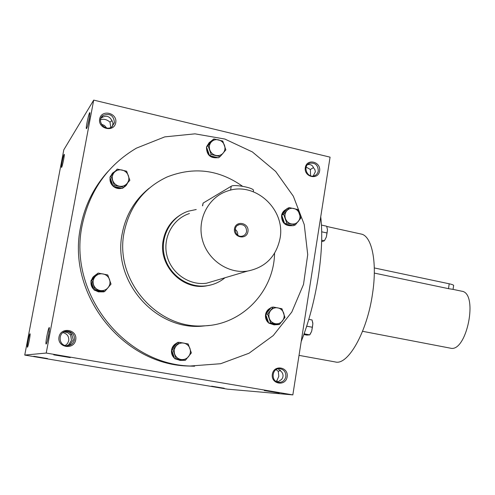<?xml version="1.0" encoding="UTF-8"?>
<svg xmlns="http://www.w3.org/2000/svg" width="495" height="495" viewBox="0 0 495 495"><rect width="100%" height="100%" fill="white"/><g stroke="black" fill="none" stroke-linecap="round" stroke-linejoin="round"><path stroke-width="0.74" d="M280.028 238.503C285.825 209.527 255.061 181.09 227.719 190.94C208.816 196.837 197.072 218.672 202.208 239.079C207.133 259.529 227.811 273.976 247.457 271.099C265.301 267.529 276.154 256.664 280.028 238.503M189.424 213.537C172.798 218.79 162.459 237.829 166.914 255.531C171.183 273.277 189.288 285.764 206.582 283.202L216.111 280.38M196.243 209.515L188.341 211.179C170.645 216.89 159.681 237.21 164.439 256.101C168.999 275.034 188.255 288.393 206.712 285.776C213.574 284.804 219.662 282.131 224.971 277.757M247.946 231.629C249.474 222.905 235.911 219.953 234.494 228.746C232.972 237.526 246.584 240.397 247.946 231.629M202.474 205.84L203.129 203.08L231.245 186.231C233.968 184.115 253.1 187.63 253.52 190.315L253.421 190.891M237.718 235.131C237.94 232.761 237.105 230.849 235.212 229.395M246.572 231.536C246.522 226.642 244.14 224.309 239.419 224.544C232.31 225.949 235.267 237.953 242.278 236.14C244.623 235.515 246.052 233.98 246.572 231.536M117.204 169.092L115.409 171.053L112.538 173.101L109.952 177.216L110.837 181.981L113.188 186.281L117.754 188.063L122.581 188.341L123.694 187.296L114.246 185.229L110.991 176.102L117.204 169.092L126.621 171.202L129.857 180.279L123.694 187.296M110.119 177.68C109.63 181.009 110.651 183.868 113.176 186.244M113.231 186.293C115.88 188.447 118.806 189.084 121.993 188.211M123.249 187.71L125.47 186.132M112.421 173.231L110.329 176.783M123.602 187.382L126.213 185.396L127.871 182.562M110.329 178.268L112.811 185.229M114.283 186.522L121.492 188.1M115.409 171.053L110.67 176.399M113.188 186.281L114.246 185.229M109.952 177.216L110.991 176.102M112.742 180.539C113.912 183.49 116.028 185.359 119.103 186.145C122.209 186.714 124.808 185.885 126.906 183.664C128.836 181.3 129.325 178.615 128.366 175.614C127.209 172.681 125.099 170.812 122.042 170.02C118.942 169.432 116.337 170.249 114.221 172.464C112.272 174.834 111.777 177.526 112.742 180.539M98.165 273.073L93.802 276.346L90.888 280.919L91.779 285.757L94.168 290.076L99.507 291.858L103.733 291.883L104.748 291.456L95.133 289.631L91.823 280.418L98.165 273.073L107.755 274.935L111.035 284.105L104.748 291.456M91.055 281.395C90.647 284.644 91.637 287.403 94.025 289.68M94.607 290.157L98.499 291.889L102.743 291.697M95.758 274.83L92.905 277.194L91.247 280.504M105.837 290.225L108.634 286.995M91.266 281.983L93.79 289.012M95.288 290.287L102.626 291.673M96.457 274.465L91.618 280.071M94.168 290.076L95.133 289.631M90.888 280.919L91.823 280.418M93.586 284.971C94.774 287.948 96.933 289.792 100.058 290.497C103.22 290.98 105.874 290.058 108.015 287.725C109.983 285.25 110.484 282.497 109.513 279.465C108.337 276.501 106.19 274.663 103.078 273.945C99.922 273.444 97.267 274.354 95.108 276.686C93.122 279.161 92.615 281.921 93.586 284.971M178.961 342.293L177.532 342.416L174.673 344.798L171.53 349.742L172.415 354.5L174.729 358.714L180.242 360.397L185.384 360.292L176.152 358.683L172.928 349.662L178.961 342.293L188.168 343.945L191.367 352.923L185.384 360.292M171.573 349.86C171.109 353.238 172.118 356.06 174.593 358.331M175.187 358.795L180.551 360.403M179.759 342.398L184.598 343.258M177.049 343.004C174.147 344.279 172.334 346.494 171.61 349.643M171.901 350.788L174.358 357.668M175.799 358.9L182.847 360.125M176.833 343.27L172.229 348.888M174.729 358.714L176.152 358.683M171.53 349.742L172.928 349.662M174.704 354.166C175.855 357.081 177.934 358.856 180.935 359.488C183.973 359.902 186.51 358.943 188.552 356.598C190.427 354.117 190.891 351.394 189.938 348.424C188.799 345.522 186.726 343.753 183.738 343.103C180.712 342.67 178.169 343.623 176.115 345.962C174.221 348.443 173.751 351.178 174.704 354.166M273.234 307.048L271.303 307.376L268.624 309.647L267.108 311.671L265.691 314.399L266.558 319.009L268.773 323.111L274.744 324.8L279.403 324.528L270.691 322.876L267.591 314.121L273.234 307.048L281.921 308.738L284.996 317.456L279.403 324.528M270.858 307.933C267.956 309.14 266.186 311.355 265.549 314.579C265.128 318.007 266.192 320.834 268.754 323.056M268.835 323.124L274.125 324.875L275.053 324.788M275.802 307.488L275.424 307.42M266.05 315.414L268.414 322.096M269.781 323.303L276.433 324.559M270.654 308.187L266.347 313.583M268.773 323.111L270.691 322.876M265.691 314.399L267.591 314.121M269.36 318.471C270.468 321.298 272.436 323.031 275.276 323.674C278.14 324.114 280.523 323.204 282.428 320.958C284.18 318.582 284.6 315.952 283.691 313.063C282.589 310.247 280.628 308.515 277.806 307.859C274.948 307.407 272.559 308.305 270.635 310.544C268.865 312.927 268.445 315.569 269.36 318.471M289.216 207.597L287.224 208.475L284.959 210.301L283.103 212.565L281.717 215.201L282.571 219.743L284.749 223.827L287.49 225.033L289.872 225.633L293.275 225.695L295.305 224.916L286.735 223.035L283.685 214.36L289.216 207.597L297.761 209.509L300.799 218.147L295.305 224.916M286.481 209.305C283.777 210.455 282.131 212.541 281.544 215.566C281.63 222.608 285.015 225.992 291.704 225.714L292.421 225.51M282.07 216.204L284.396 222.824M285.745 224.049L292.285 225.479L291.704 225.714M286.58 209.255L282.354 214.415M284.749 223.827L286.735 223.035M281.717 215.201L283.685 214.36M285.436 218.604C286.531 221.407 288.467 223.171 291.252 223.888C294.073 224.396 296.412 223.579 298.287 221.438C300.007 219.155 300.416 216.587 299.512 213.735C298.429 210.944 296.499 209.181 293.727 208.457C290.912 207.931 288.566 208.735 286.679 210.876C284.947 213.159 284.532 215.733 285.436 218.604M213.865 138.934L209.051 142.801L206.495 146.916L207.362 151.532L209.602 155.715L213.92 157.478L218.468 157.787L220.102 156.599L211.192 154.514L208.061 145.66L213.865 138.934L222.75 141.056L225.862 149.867L220.102 156.599M206.539 147.046L206.465 147.417C206.706 155.083 210.524 158.499 217.918 157.657M209.589 142.275L206.601 146.792M220.337 156.34L222.96 153.339M206.854 147.937L209.243 154.694M210.635 155.956L217.441 157.546M211.594 141.001L207.164 146.136M209.602 155.715L211.192 154.514M206.495 146.916L208.061 145.66M209.806 149.948C210.926 152.813 212.937 154.638 215.839 155.424C218.765 155.999 221.215 155.226 223.177 153.091C224.978 150.82 225.417 148.228 224.495 145.32C223.387 142.467 221.389 140.642 218.499 139.85C215.572 139.256 213.122 140.023 211.148 142.145C209.329 144.422 208.884 147.021 209.806 149.948M306.832 325.753L304.097 333.84M306.708 326.131L306.541 327.102M304.512 332.943L304.289 333.296M306.851 326.211L312.401 327.269L312.859 323.73L312.06 319.968L308.806 319.337M303.843 334.546L306.789 335.096L309.74 334.874L311.695 331.192L312.401 327.269M304.208 333.828L309.74 334.874M312.617 321.917L312.859 323.73L311.695 331.192L310.26 334.094M321.533 226.753L321.657 229.965M321.7 231.809L327.059 232.984L327.48 229.73L326.657 226.221L321.447 225.07M321.639 241.715L324.392 240.787L326.341 237.025L327.059 232.984M321.676 240.199L324.392 240.787M327.48 229.73L326.341 237.025L324.503 240.62M374.3 267.937L449.194 283.784C451.892 284.371 453.377 284.916 453.655 285.411L453.049 289.377L461.748 291.209C478.77 292.99 466.686 353.077 450.302 348.146L362.563 331.297M453.049 289.377L448.513 288.665L449.194 283.784M374.307 273.079L448.513 288.665M280.535 370.229L278.314 371.392L278.796 376.379L276.823 380.779L278.072 382.016M277.633 382.134L281.717 379.331L282.719 377.648L283.084 375.779L282.781 373.886L281.834 372.104L278.14 368.806M278.314 371.392L276.123 369.629M276.823 380.779L275.851 381.274M49.283 331.013L47.409 340.789M71.596 334.243L70.587 334.886L67.691 332.64L64.152 331.91M64.932 331.601L65.854 331.502C68.52 331.471 70.513 332.51 71.831 334.62L73.254 339.935L69.981 344.619L67.549 345.733M70.587 334.886L71.478 340.238L68.756 344.792L69.077 345.188M68.756 344.792L66.763 345.733M28.747 342.948L29.663 338.184M313.459 167.576L310.384 169.507L306.139 167.087M307.581 164.643C310.557 164.13 312.549 165.2 313.558 167.861L314.907 169.655L315.358 171.734L313.211 176.041M310.384 169.507L310.563 175.774M112.049 120.57L109.97 122.135C106.945 119.481 103.802 118.695 100.541 119.765M100.937 118.262L101.822 117.668C105.967 115.248 109.203 116.016 111.536 119.976L113.027 122.878L112.439 126.398M89.706 116.257L87.782 125.34M109.97 122.135L110.812 127.463M62.927 162.954L63.756 158.957M287.162 376.831C288.814 366.937 273.871 364.271 272.343 374.245C270.685 384.213 285.689 386.774 287.162 376.831M75.704 339.904C77.74 329.453 60.904 326.453 59.004 336.99C56.968 347.521 73.879 350.417 75.704 339.904M319.609 170.992C321.187 161.593 306.758 158.128 305.304 167.607C303.732 177.074 318.217 180.446 319.609 170.992M115.737 122.766C117.668 112.866 101.463 108.974 99.662 118.961C97.738 128.935 114.011 132.728 115.737 122.766M194.578 366.226L187.457 366.003C121.98 364.072 66.299 293.356 80.642 226.704C84.806 205.307 94.031 186.77 108.312 171.109M93.697 100.108L46.221 353.053L24.75 355.07L63.806 149.824L93.697 100.108L330.072 157.156L292.842 394.892L46.221 353.053M70.271 357.6L53.757 354.841L70.271 357.6M279.285 393.03L264.281 390.567L279.285 393.03M33.747 356.27L47.526 358.559L33.734 356.295M211.588 386.187L224.285 388.272L211.588 386.187M292.842 394.892L227.397 389.144L24.75 355.07M89.267 118.862L89.948 112.897C89.372 110.045 84.967 130.822 86.637 128.483C87.398 127.067 88.277 123.861 89.267 118.862M62.073 162.082C63.143 156.828 63.886 154.248 64.294 154.335C64.666 155.319 62.314 166.66 61.59 167.39C61.225 167.613 61.386 165.844 62.073 162.082M48.566 335.579L49.42 327.82C48.745 324.856 44.612 346.364 46.344 343.833C46.976 342.682 47.718 339.935 48.566 335.579M28.116 340.622C29.081 335.827 29.737 333.556 30.084 333.797C30.492 334.787 28.252 346.395 27.497 347.199C27.089 347.36 27.293 345.164 28.116 340.622M82.164 225.274C89.391 191.033 107.471 165.33 136.391 148.16L164.761 136.88L194.981 133.842L224.866 139.046L252.363 151.928L275.678 171.456L293.337 196.224L304.246 224.575L307.723 254.634L303.503 284.452L291.796 312.054L273.259 335.554L249.01 353.238L220.628 363.72L190.043 366.028C123.942 364.085 67.685 292.613 82.164 225.274M274.57 253.279C273.939 291.345 242.074 325.011 203.655 325.871C156.934 329.293 114.06 279.805 124.165 232.174C129.665 206.31 143.94 187.921 166.994 177.018C193.706 166.475 218.895 169.568 242.562 186.293M211.415 284.823L205.957 285.992C181.814 290.15 158.041 264.998 163.226 240.254C165.435 229.08 171.245 220.591 180.663 214.774M209.626 325.407L200.914 326.255C154.638 329.639 112.198 280.677 122.209 233.535C125.86 214.879 134.869 199.763 149.23 188.193M299.029 355.373L335.338 361.963C347.948 365.657 367.191 331.972 372.549 293.554C377.444 261.812 371.77 235.682 361.059 234.036L326.743 226.456M301.189 341.587C308.793 322.165 314.48 300.663 318.254 277.07C321.8 253.576 322.629 233.479 320.735 216.773M106.623 127.964L104.445 125.476L101.401 124.208M114.475 122.748C113.732 115.403 109.927 112.971 103.078 115.459C95.95 120.334 104.915 132.085 111.79 126.912L114.475 122.748M318.285 170.948C318.075 165.144 315.247 162.57 309.814 163.214C302.29 165.491 306.9 178.528 314.257 175.805C316.472 174.995 317.815 173.374 318.285 170.948M65.328 345.51L67.568 343.474L68.737 340.709C69.083 336.408 67.147 333.71 62.933 332.621M74.436 339.737C74.677 334.564 72.19 331.724 66.992 331.223C57.822 331.204 57.872 345.968 67.048 345.745C70.977 345.504 73.439 343.505 74.436 339.737M285.825 376.646C286.03 372.11 284.019 369.456 279.78 368.682C271.594 367.865 270.647 382.01 278.883 382.369C282.589 382.344 284.903 380.432 285.825 376.646M203.129 203.08L202.678 205.716M231.245 186.231L230.59 190.142M206.582 283.202L247.457 271.099M205.957 285.992L206.712 285.776M253.52 190.315L253.285 191.726M237.532 225.404L239.419 224.544M101.698 291.932L102.013 291.796M179.784 360.403L180.242 360.397M274.125 324.875L274.744 324.8M190.043 366.028L187.457 366.003M203.655 325.871L200.914 326.255M101.432 117.89L103.078 115.459M308.261 164.043L309.814 163.214M65.854 331.502L66.992 331.223M279.273 368.67L279.78 368.682"/></g></svg>
